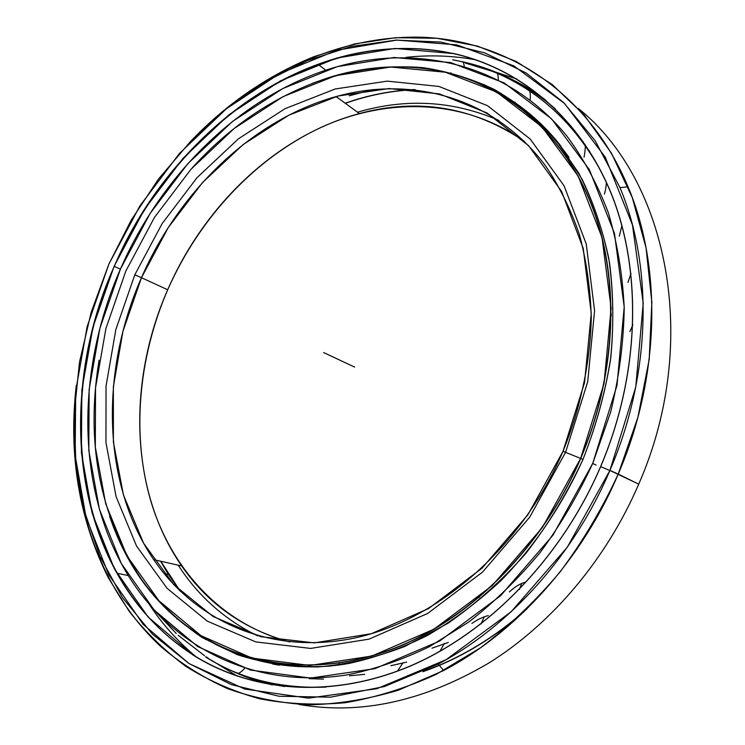<?xml version="1.0" encoding="UTF-8"?>
<svg xmlns="http://www.w3.org/2000/svg" width="745" height="745" viewBox="0 0 745 745"><rect width="100%" height="100%" fill="white"/><g stroke="black" fill="none" stroke-linecap="round" stroke-linejoin="round"><path stroke-width="1.12" d="M532.694 118.082L535.245 120.252L532.694 118.082M280.604 663.842L277.308 663.274L280.604 663.842M580.588 458.371L580.606 458.38C616.99 372.891 619.756 277.475 591.688 205.415C563.248 133.392 507.382 86.765 445.054 72.191L390.594 67.022L335.837 75.627L283.091 96.617L234.293 128.401L190.99 169.245L154.476 217.41L125.812 271.106L105.911 328.536L95.537 387.819L95.313 446.953L105.706 503.76L126.957 555.882L158.927 600.749L201.029 635.671L158.927 600.749L126.957 555.882L105.706 503.76L95.313 446.953L95.537 387.819L105.911 328.536L125.812 271.106L154.476 217.41L190.99 169.245L234.293 128.401L283.091 96.617L335.837 75.627L390.594 67.022L445.128 72.125L496.589 92.007L541.988 126.874L578.139 176.006L602.007 237.497L611.124 308.141L604.027 383.517L580.653 458.417L542.435 527.404L492.231 585.607L433.888 629.236L371.708 656.075L309.864 665.453L252.015 658.105L201.029 635.671C255.693 669.513 329.793 675.845 402.989 644.723C475.962 613.321 543.915 543.738 580.569 458.371C543.915 543.738 475.962 613.321 402.989 644.723C329.793 675.845 255.693 669.513 201.029 635.671L201.057 635.792C255.74 669.643 329.867 675.985 403.092 644.863C476.092 613.452 544.073 543.841 580.737 458.436C617.167 372.928 619.924 277.485 591.856 205.397C563.397 133.355 507.503 86.718 445.156 72.135L445.054 72.191C507.382 86.765 563.248 133.392 591.688 205.415C619.756 277.475 616.99 372.891 580.569 458.371L563.006 451.34L527.991 514.646L482.024 568.193L428.543 608.572L371.373 633.697L314.297 642.888L260.666 636.668L213.163 616.543L173.725 584.601L143.599 543.235L123.428 494.922L113.398 442.046L113.361 386.851L122.906 331.432L141.466 277.708L134.798 274.803L115.829 329.625L106.023 386.199L105.958 442.549L116.062 496.58L136.512 546.001L167.141 588.373L207.315 621.172L255.786 641.911L310.609 648.42L369.026 639.145L427.63 613.48L482.499 572.113L529.686 517.198L565.632 452.215L529.686 517.198L482.499 572.113L427.63 613.48L369.026 639.145L310.609 648.42L255.786 641.911L207.315 621.172L167.141 588.373L136.512 546.001L116.062 496.58L105.958 442.549L106.023 386.199L115.829 329.625L134.798 274.803L162.168 223.556L197.062 177.645L238.437 138.803L285.009 108.695L335.241 88.972L387.279 81.131L438.889 86.42L487.491 105.669L530.198 139.036L564.058 185.766L586.259 243.997L594.575 310.693L587.712 381.71L565.632 452.215L587.712 381.71L594.575 310.693L586.259 243.997L564.058 185.766L530.198 139.036L487.491 105.669L438.889 86.42L387.279 81.131L335.241 88.972L285.009 108.695L238.437 138.803L197.062 177.645L162.168 223.556L134.798 274.803L141.466 277.708C100.249 371.094 101.506 482.974 153.731 559.663C195.264 620.771 269.941 655.339 353.335 638.288C436.43 621.134 521.472 548.367 563.006 451.34C580.709 407.757 590.291 362.089 591.279 317.733C590.413 288.566 586.455 260.834 579.405 234.545C570.735 209.392 559.514 186.604 545.75 166.172C494.68 97.316 411.929 75.422 336.097 96.571C252.341 119.852 179.005 191.223 141.466 277.708L167.709 289.768C138.067 358.392 131.12 436.244 151.542 503.443C172.393 570.176 221.777 624.245 289.749 641.948C244.062 629.404 208.041 604.074 181.706 565.967C129.481 490.834 127.414 381.123 167.709 289.768L141.466 277.708L168.296 227.504L202.519 182.562L243.103 144.577L288.771 115.214L338.007 96.049L388.974 88.553L439.457 93.926L486.941 112.933L528.615 145.694L561.609 191.446L583.205 248.355L591.26 313.422L584.527 382.651L563.006 451.34L565.632 452.215L563.006 451.34M467.916 78.886C524.704 99.634 573.343 148.842 596.708 218.956C619.682 289.135 614.867 378.283 580.737 458.436L582.953 459.516L580.737 458.436C545.843 539.659 482.63 606.896 413.559 640.095C344.274 672.986 272.614 672.167 217.307 644.844M569.087 157.493C557.921 141.932 545.377 128.419 531.436 116.956C545.377 128.419 557.921 141.932 569.087 157.493M325.919 78.57C365.711 65.607 405.457 63.455 445.128 72.125L445.147 72.125C405.438 63.474 365.711 65.616 325.919 78.57C275.138 95.723 230.587 125.477 192.275 167.821L192.378 167.709M330.882 666.011C311.783 667.39 293.372 666.403 275.641 663.031C293.372 666.403 311.783 667.39 330.882 666.011M345.196 103.229L354.853 100.026L345.196 103.22C367.816 95.211 390.836 90.648 414.248 89.549M257.528 635.811C224.58 619.57 198.142 596.028 178.223 565.185C198.142 596.028 224.58 619.57 257.528 635.811M479.547 596.996L478.579 597.714M167.709 289.768C204.372 205.154 276.684 135.665 359.341 113.566C418.457 97.697 473.429 106.945 524.266 141.299C464.74 98.694 387.968 96.99 321.412 127.246C254.753 158.154 199.101 218.518 167.709 289.768M611.226 315.88L611.068 313.142M357.498 112.216C406.09 97.958 453.23 100.705 498.926 120.467C453.23 100.705 406.09 97.958 357.498 112.216M180.271 591.223L160.79 561.255L180.271 591.223M345.335 103.331C368.235 95.22 391.525 90.666 415.226 89.651C391.525 90.666 368.235 95.22 345.335 103.331M179.564 590.534L160.603 561.208L168.389 574.46L179.564 590.534M98.405 364.631L99.122 360.198M98.331 365.05C86.867 439.559 98.517 506.842 133.29 566.898C150.648 595.199 173.222 618.154 201.029 635.774M465.308 63.046L496.142 72.479L465.308 63.046M496.617 72.665L506.74 76.968C520.504 83.235 533.606 91.039 546.076 100.379C533.606 91.039 520.504 83.235 506.749 76.977L496.617 72.665M272.279 684.888C257.118 681.284 242.73 676.209 229.125 669.662C242.73 676.209 257.118 681.284 272.279 684.888M229.106 669.653L224.869 667.557L229.106 669.653M205.667 656.932L216.413 663.246C237.208 674.681 259.903 682.448 284.497 686.518C259.903 682.448 237.208 674.681 216.413 663.246L205.667 656.932C229.274 671.822 255.591 681.694 284.627 686.536C255.591 681.694 229.274 671.822 205.657 656.932L216.413 663.246M555.155 108.723C539.11 94.848 521.845 83.738 503.35 75.394M462.561 61.77C496.44 69.266 527.339 84.949 555.249 108.817C527.339 84.949 496.44 69.266 462.561 61.77L452.755 59.805M600.6 466.612L600.6 466.621C639.843 374.465 642.311 271.627 611.571 194.575C580.42 117.552 519.963 68.419 453.202 53.556C407.841 44.253 362.768 47.838 317.966 64.321C229.413 96.682 154.401 174.246 114.246 266.347C172.97 128.112 316.821 23.84 453.202 53.556L394.943 48.453L336.6 58.11L280.586 80.814L228.873 114.823L183.065 158.294L144.446 209.392L114.115 266.291L92.985 327.111L81.848 389.933L81.401 452.699L92.147 513.165L114.404 568.854L148.115 617.046L192.732 654.846L148.115 617.046L114.404 568.854L92.147 513.165L81.401 452.699L81.848 389.933L92.985 327.111L114.115 266.291L144.446 209.392L183.065 158.294L228.873 114.823L280.586 80.814L336.6 58.11L394.943 48.453L453.202 53.556C519.963 68.419 580.42 117.552 611.571 194.575C642.311 271.627 639.843 374.465 600.61 466.621L600.638 466.631C639.918 374.437 642.386 271.553 611.636 194.473C580.467 117.412 519.982 68.261 453.193 53.407C519.982 68.261 580.467 117.412 611.636 194.473C642.386 271.553 639.918 374.437 600.666 466.64C561.181 558.731 487.556 633.511 408.949 666.635C330.082 699.471 250.776 691.677 192.732 654.846L192.853 654.743C250.869 691.565 330.147 699.35 408.977 666.524C487.556 633.408 561.134 558.666 600.61 466.621C561.134 558.666 487.556 633.408 408.977 666.524C330.147 699.35 250.869 691.565 192.853 654.743C74.63 578.986 52.485 403.175 114.246 266.347L120.392 269.169L114.246 266.347C70.235 366.344 67.599 484.893 116.965 573.222C135.646 606.793 160.948 633.967 192.853 654.743L192.732 654.846C250.776 691.677 330.082 699.471 408.949 666.635C487.556 633.511 561.181 558.731 600.666 466.64L618.229 474.081C660.266 376.765 661.998 267.055 628.054 186.79C588.168 92.11 506.414 40.388 422.313 37.25C337.681 34.726 253.458 76.148 190.599 141.41C226.778 103.574 268.014 75.282 314.334 56.536L354.518 43.946L395.623 37.688L436.887 38.265L477.415 46.088L516.229 61.472L552.259 84.558L584.378 115.242L611.44 153.191L632.328 197.732L646.064 247.88L651.856 302.302L649.202 359.388L637.916 417.302L618.229 474.081L638.716 484.157C701.66 340.828 666.933 178.67 578.241 108.416C666.933 178.67 701.66 340.828 638.716 484.157C606.532 559.141 551.822 623.602 489.297 662.761C424.11 701.25 360.692 715.144 299.034 704.453C360.692 715.144 424.11 701.25 489.297 662.761C551.822 623.602 606.532 559.141 638.716 484.157L618.229 474.081C601.979 509.198 582.441 542.015 559.635 572.523C535.264 601.271 508.826 626.405 480.329 647.927L436.104 674.411C405.783 688.166 375.499 697.599 345.252 702.712C315.405 705.385 286.751 704.053 259.288 698.698C232.785 691.23 208.265 680.427 185.738 666.291C164.505 650.515 145.694 632.254 129.313 611.505L108.314 577.775C79.044 519.032 68.363 454.953 76.26 385.519C65.411 483.682 93.004 583.391 160.613 646.399C180.681 663.432 202.947 677.494 227.402 688.566C252.965 697.73 280.083 703.14 308.765 704.807C338.09 704.174 367.974 699.294 398.407 690.187L443.61 670.547C516.034 632.524 581.798 560.082 618.229 474.081L609.904 470.449L635.764 387.018L643.224 303.178L632.458 224.906L605.266 157.176L564.561 103.508L513.892 65.886L456.881 44.896L396.908 40.072L336.954 50.213L279.468 73.708L226.452 108.723L179.508 153.386L139.958 205.806L108.872 264.13L131.288 220.017L158.583 178.94L190.338 141.69L226.061 109.031L265.201 81.764L307.098 60.671L350.997 46.544L395.986 40.118L441.003 42.065L484.855 52.923L526.175 73.029L563.499 102.456L595.274 140.907L620.008 187.647C653.188 266.738 651.279 374.679 609.904 470.449C574.041 555.072 509.431 626.433 438.237 664.037L384.392 686.536L330.687 697.162L279.133 696.258L231.425 684.646L188.848 663.46L152.362 634.042L122.571 597.816L99.821 556.217L84.241 510.614L75.776 462.282L74.286 412.404L79.51 362.089L91.151 312.351L108.872 264.13L87.184 326.468L75.711 390.883L75.143 455.288L86.048 517.403L108.742 574.702L143.226 624.412L188.969 663.534L244.742 689.041L308.421 698.149L376.886 688.715L446.059 659.716L511.172 611.747L567.28 547.23L609.904 470.449L638.716 484.157M475.534 59.786C452.532 55.605 429.381 54.795 406.062 57.346C429.381 54.795 452.532 55.605 475.534 59.786M516.853 79.054L490.331 70.337L516.853 79.054M526.976 608.851C494.838 637.431 460.596 658.17 424.268 671.059L439.243 665.248M589.63 151.365L586.92 148.246L589.63 151.365M586.315 147.37L589.137 150.592L586.315 147.37M524.34 611.412C492.492 639.145 458.678 659.241 422.899 671.701L439.345 665.378M156.096 612.139L176.248 633.501M178.204 635.289L204.624 655.786M206.309 656.894L207.874 657.891M237.18 676.087L215.827 662.929L237.18 676.087M195.935 656.671C179.303 642.786 164.803 626.918 152.436 609.065C164.803 626.918 179.303 642.786 195.935 656.671M152.213 608.74L149.587 604.865L152.213 608.74M120.485 268.964C160.119 177.962 234.908 101.637 322.622 71.259C407.925 41.673 504.644 60.047 566.731 135.86C583.503 158.471 597.35 184.034 608.265 212.558C617.26 242.525 622.578 274.356 624.226 308.067C623.639 342.439 619.114 377.138 610.649 412.153L592.713 463.437L596.047 465.076L592.713 463.437C578.055 495.155 560.51 524.871 540.088 552.594C518.278 578.79 494.615 601.876 469.08 621.824L429.344 646.725C402.039 659.921 374.642 669.308 347.179 674.886C250.888 690.103 168.212 644.192 125.43 570.847C75.264 484.939 77.024 367.658 120.485 268.964L99.914 328.238L89.139 389.439L88.813 450.557L99.43 509.357L121.249 563.416L154.196 610.09L197.704 646.576L250.506 670.081L310.553 678.071L374.875 668.665L439.662 641.035L500.51 595.804L552.883 535.292L592.713 463.437L616.99 385.416L624.208 306.921L614.476 233.464L589.37 169.655L551.524 118.818L504.142 82.9L450.595 62.571L394.058 57.495L337.327 66.65L282.793 88.553L232.393 121.528L187.712 163.788L150.052 213.536L120.485 268.964M312.555 83.291C348.707 70.077 386.292 64.526 423.43 67.721C448.006 71.455 471.706 78.728 494.512 89.558C516.555 102.438 536.698 118.818 554.95 138.719L578.716 173.054C592.042 198.878 602.044 227.216 608.721 258.068C613.293 290.047 613.992 323.181 610.816 357.498C605.359 392.01 596.084 425.991 582.981 459.432C567.252 493.199 548.19 524.554 525.793 553.488C501.851 580.56 475.915 603.822 448.006 623.276L404.889 646.39C375.471 657.714 346.351 664.568 317.519 666.971C289.256 666.896 262.482 662.78 237.189 654.632L202.174 637.543C180.849 623.006 162.028 605.722 145.731 585.691C130.952 564.384 118.93 541.298 109.664 516.415C115.764 534.575 123.689 551.645 133.439 567.625C175.95 637.171 256.271 679.449 348.586 663.516C374.912 657.807 401.127 648.495 427.211 635.578C452.923 620.641 477.415 602.416 500.668 580.904C534.295 546.56 562.456 505.101 582.981 459.432C595.758 426.932 604.912 393.891 610.444 360.319C613.833 326.915 613.554 294.564 609.596 263.246C603.636 232.943 594.473 204.959 582.115 179.275L559.905 144.837C501.301 71.054 408.893 51.433 326.431 78.346M450.557 73.55L450.911 72.74L450.557 73.55M483.542 85.442L484.12 84.436L483.542 85.442M514.832 102.624L515.158 102.186L514.832 102.624L525.83 110.865M272.54 663.991L279.31 665.183M237.785 653.868L237.515 654.753L237.785 653.868L250.432 657.751M205.909 638.605L205.499 639.545L205.909 638.605M177.319 618.508L176.984 619.104L177.319 618.508M416.138 67.572L416.306 67.041L416.138 67.572M323.526 679.114L309.138 678.658M364.678 674.337L349.507 675.817M406.621 662.137L390.808 665.695M448.248 642.479L431.988 648.187M488.347 615.603C482.937 616.897 477.452 619.514 471.902 623.453M525.672 582.087C520.373 583.409 514.944 586.697 509.375 591.93M349.191 95.826L372.947 89.568L349.191 95.826M354.601 367.071L323.637 352.562M580.709 458.426L582.953 459.516M181.706 565.967L153.731 559.663M336.097 96.571L359.341 113.566M164.04 573.52L168.389 574.46L160.603 561.218M338.398 663.125L339.431 663.087M568.537 159.905L567.671 158.862M201.038 635.783C173.222 618.164 150.639 595.208 133.29 566.898M452.746 59.814C512.141 70.971 565.883 106.386 601.439 172.142M205.546 656.913C240.197 678.769 280.334 688.827 325.965 687.095M628.054 186.79L620.008 187.647M423.831 671.264L439.28 665.294M589.5 151.16L586.771 148.032M128.261 575.559L116.965 573.222C70.226 488.059 70.44 376.16 109.068 278.621C148.404 181.249 225.586 98.796 317.966 64.321L325.788 70.188M438.237 664.037L443.61 670.547M464.2 66.137C463.828 63.074 463.017 61.565 461.76 61.621M498.321 79.808C498.275 74.779 497.39 72.349 495.658 72.507M530.161 99.951C530.738 93.078 529.881 89.623 527.581 89.586M584.061 157.13C585.291 150.257 585.57 145.946 584.9 144.176M583.223 141.746L582.422 141.941M604.446 194.119C605.741 189.09 606.374 185.17 606.356 182.357M619.318 236.184L621.917 225.633M627.979 282.411L630.968 273.443M629.898 331.618L632.859 324.857M521.64 583.409L519.451 589.444M484.325 616.767L480.991 623.975M444.383 643.345L439.95 651.307M403.045 662.65L397.551 671.068M244.649 668.321C241.101 672.26 238.596 673.871 237.152 673.173L236.845 672.819"/></g></svg>

